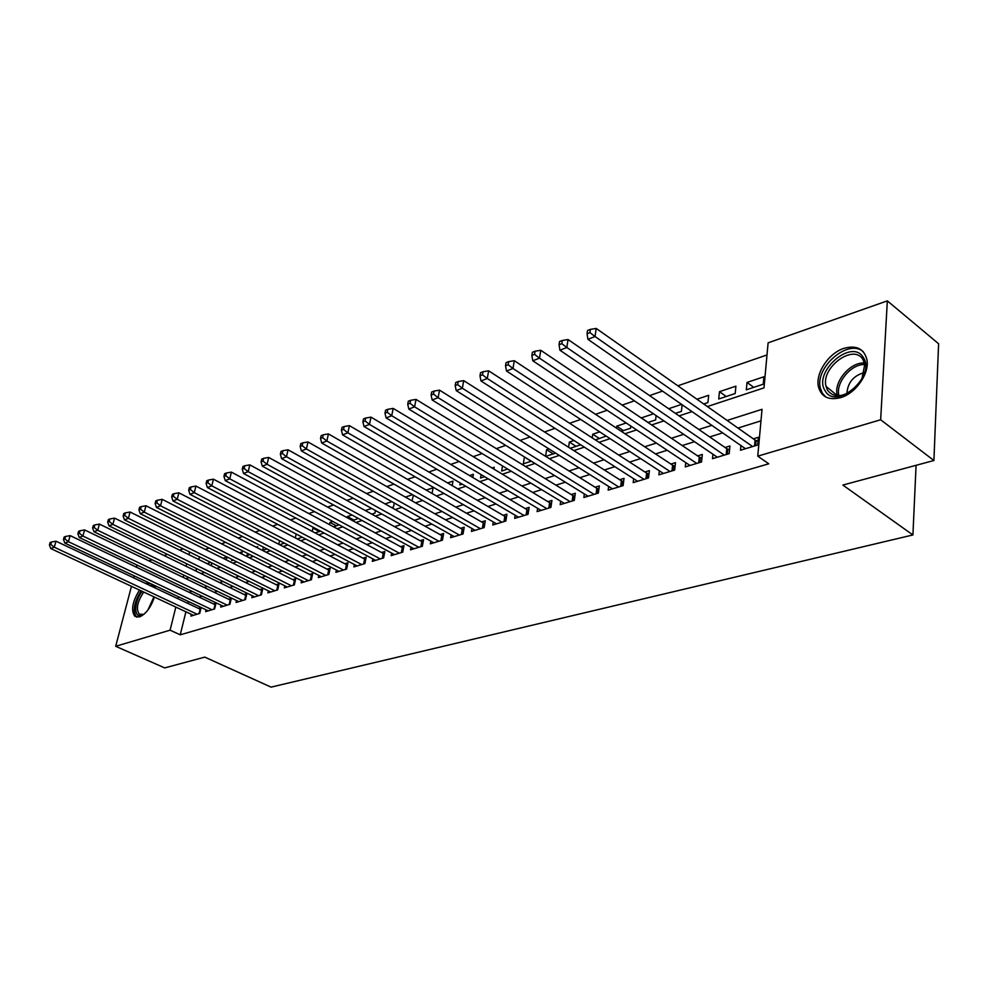 <?xml version="1.0" encoding="UTF-8"?>
<svg xmlns="http://www.w3.org/2000/svg" width="988" height="988" viewBox="0 0 988 988"><rect width="100%" height="100%" fill="white"/><g stroke="black" fill="none" stroke-linecap="round" stroke-linejoin="round"><path stroke-width="1.48" d="M840.652 397.633C828.907 400.56 821.534 397.077 818.546 387.173C814.989 373.736 828.463 353.136 844.024 348.332C856.398 344.948 864.031 348.702 866.908 359.595C869.786 373.217 855.843 393.36 840.652 397.633M154.4 597.061C150.88 607.447 145.903 614.079 139.469 616.944L134.862 616.339C130.762 610.498 132.306 601.754 139.481 590.071M145.866 583.587L148.089 582.426M148.916 560.888L152.066 559.776M164.07 555.552L167.454 554.354M179.557 550.094L183.188 548.822M766.997 354.939L677.854 385.802M662.516 391.112L649.573 395.595M634.407 400.844L622.144 405.092M607.138 410.279L595.517 414.305M580.672 419.443L569.644 423.259M554.972 428.347L544.524 431.966M530 436.992L520.096 440.413M505.72 445.39L496.334 448.638M482.119 453.566L473.227 456.641M459.161 461.507L450.75 464.422M436.832 469.238L428.866 472.005M415.084 476.772L407.55 479.378M393.903 484.108L386.777 486.565M373.279 491.246L366.548 493.568M353.173 498.199L346.813 500.397M333.586 504.979L327.584 507.066M314.48 511.599L308.812 513.562M295.844 518.045L290.509 519.898M277.653 524.344L272.639 526.085M259.906 530.482L255.188 532.124M242.579 536.484L238.157 538.015M225.659 542.338L221.51 543.783M209.135 548.068L205.245 549.414M707.383 406.55L763.996 387.876L768.108 342.848L887.335 300.871L880.654 419.764L757.759 456.16L762.032 409.304L727.143 420.443M880.654 419.764L933.907 460.507L938.6 343.75L887.335 300.871M155.005 585.699L155.487 588.132M740.926 445.576L740.481 450.219L757.673 445.032L758.376 437.314L753.338 438.845M712.953 454.233L712.496 458.667L729.193 453.628L729.947 445.996L725.056 447.49M685.783 462.643L685.302 466.879L701.529 461.976L702.332 454.443L697.577 455.888M659.354 470.807L658.873 474.858L674.643 470.09L675.496 462.643L670.877 464.051M633.666 478.735L633.172 482.613L648.511 477.982L649.412 470.621L644.917 471.992M608.682 486.442L608.176 490.147L623.095 485.651L624.033 478.377L619.674 479.711M584.353 493.938L583.859 497.495L598.37 493.111L599.346 485.923L595.097 487.22M560.678 501.225L560.184 504.646L574.312 500.373L575.325 493.259L571.188 494.531M537.62 508.314L537.114 511.599L550.884 507.449L551.934 500.41L547.895 501.645M515.156 515.217L514.662 518.379L528.061 514.328L529.148 507.375L525.221 508.573M493.271 521.948L492.765 524.986L505.831 521.047L506.943 514.168L503.114 515.328M471.931 528.494L471.424 531.421L484.169 527.58L485.306 520.775L481.576 521.911M451.121 534.879L450.627 537.707L463.039 533.952L464.212 527.221L460.569 528.333M430.817 541.103L430.323 543.832L442.439 540.177L443.637 533.508L440.08 534.594M411.02 547.167L410.526 549.81L422.345 546.241L423.556 539.646L420.098 540.708M391.693 553.095L391.199 555.639L402.734 552.156L403.969 545.635L400.597 546.673M372.809 558.875L372.328 561.332L383.591 557.936L384.851 551.477L381.553 552.49M354.383 564.519L353.902 566.902L364.905 563.58L366.178 557.183L362.954 558.171M336.377 570.027L335.908 572.336L346.652 569.088L347.937 562.765L344.787 563.728M318.791 575.399L318.309 577.634L328.819 574.473L330.128 568.211L327.053 569.15M301.587 580.66L301.13 582.834L311.393 579.734L312.714 573.534L309.701 574.448M284.779 585.798L284.322 587.897L294.362 584.871L295.696 578.733L292.757 579.635M268.341 590.824L267.884 592.862L277.702 589.898L279.048 583.822L276.171 584.698M252.261 595.727L251.817 597.715L261.412 594.813L262.771 588.799L259.968 589.651M236.54 600.531L236.083 602.458L245.481 599.617L246.852 593.665L244.11 594.504M221.139 605.236L220.695 607.101L229.895 604.323L231.278 598.419L228.586 599.247M206.072 609.831L205.64 611.646L214.631 608.929L216.026 603.075L213.396 603.89M210.74 562.407L207.085 563.642M226.326 559.9L227.018 556.985L223.066 558.282M241.702 553.935L242.184 551.86L239.417 552.786M257.411 547.821L257.683 546.66L256.139 547.179M319.396 531.544L312.937 528.111L314.085 527.728M336.476 525.863L329.992 522.393L332.795 521.442M353.939 520.071L347.43 516.539L351.987 515.007M375.465 510.524L374.958 513.093L371.797 514.143L365.288 510.549L371.649 508.412M391.828 501.645L385.061 503.905M412.515 494.692L405.376 497.088M432.052 493.457L433.09 487.788L426.199 490.097M452.183 485.614L452.986 481.119L447.576 482.922M472.807 477.5L473.363 474.277L469.535 475.561M493.938 469.127L494.247 467.262L492.073 467.991M531.075 461.273L524.64 457.061M553.28 453.9L546.586 449.701L548.958 448.898M576.066 446.341L569.347 442.056L573.966 440.512M599.444 438.573L592.726 434.214L599.704 431.867M623.453 430.607L616.722 426.161L626.207 422.975M648.103 422.432L641.36 417.887L653.5 413.811M681.621 404.376L668.678 408.723M703.703 403.969L707.902 402.573L708.692 395.299L696.96 399.226M726.229 396.497L719.486 391.668L735.912 386.16L735.183 393.52L718.721 398.991L719.486 391.668M199.428 556.824L198.761 559.541M196.538 568.545L195.92 571.052M211.259 565.692L211.914 562.987M231.982 559.455L231.698 560.653L233.304 560.122M247.519 553.366L247 555.565L249.939 554.589M263.388 547.105L262.635 550.378L266.97 548.945M279.653 544.734L284.408 543.153M278.789 544.277L279.604 540.671M297.215 538.905L302.254 537.225M295.326 537.917L296.178 534.039M315.184 532.94L320.544 531.149M312.233 531.371L312.937 528.111M333.598 526.826L339.168 524.863M329.51 524.64L329.992 522.393M352.469 520.565L356.841 519.108L357.113 517.798M347.196 517.7L347.43 516.539M391.619 507.56L393.496 506.943L394.261 503.003M411.947 500.817L413.49 495.247M460.26 482.996L459.926 484.886L462.199 484.132M481.119 474.611L480.539 478.044L484.614 476.698M502.509 465.928L501.657 471.041L507.647 469.053M524.393 457.148L523.319 463.841L531.322 461.186M545.722 456.407L555.651 453.109M545.574 456.32L546.586 449.701M570.212 448.28L580.685 444.81M568.594 447.255L569.347 442.056M595.394 439.919L606.138 436.066M592.207 437.869L592.726 434.214M621.291 431.324L630.517 428.261L630.801 426.038M616.45 428.125L616.722 426.161M647.955 422.469L655.6 419.937L656.131 415.615M675.422 413.355L681.399 411.379L682.152 404.759M746.311 389.828L763.242 384.209L763.922 376.761L747.027 382.43L746.311 389.828M185.905 611.794L180.236 634.827L768.763 463.804L757.759 456.16M760.982 420.851L737.987 428.063M722.648 432.88L709.705 436.931M694.515 441.698L682.226 445.551M667.196 450.269L655.538 453.924M640.656 458.593L629.591 462.063M614.845 466.682L604.347 469.979M589.762 474.549L579.808 477.673M565.358 482.206L555.923 485.17M541.609 489.653L532.668 492.456M518.49 496.902L510.018 499.57M495.988 503.966L487.949 506.486M474.055 510.845L466.447 513.229M452.689 517.539L445.489 519.799M431.855 524.072L425.05 526.209M411.539 530.445L405.117 532.47M391.73 536.669L385.653 538.571M372.39 542.721L366.671 544.524M353.531 548.649L348.122 550.341M335.105 554.416L330.017 556.022M317.111 560.06L312.332 561.567M299.549 565.581L295.054 566.989M282.37 570.965L278.159 572.287M265.587 576.226L261.635 577.461M249.186 581.376L245.493 582.525M233.143 586.403L229.685 587.49M217.446 591.318L214.235 592.331M202.095 596.135L199.107 597.073M188.436 601.494L187.955 603.446M191.326 614.326L190.894 616.104L199.7 613.437L201.107 607.645L198.526 608.435M933.907 460.507L842.85 485.059L912.912 534.953L916.074 465.323M912.912 534.953L271.07 687.129L204.775 657.119L164.724 667.913L115.682 646.288L131.466 586.316M133.689 577.844L134.207 575.868M136.48 567.236L137.048 565.074M180.236 634.827L170.084 630.183L115.682 646.288M178.408 596.752L177.926 598.716M175.839 607.089L170.084 630.183M711.805 425.346L698.862 429.484M683.671 434.325L671.395 438.252M656.365 443.056L644.707 446.774M629.825 451.528L618.772 455.06M604.039 459.766L593.553 463.113M578.968 467.769L569.026 470.943M554.589 475.561L545.154 478.563M530.865 483.132L521.923 485.985M507.77 490.505L499.298 493.21M485.293 497.68L477.266 500.249M463.384 504.683L455.801 507.103M442.056 511.5L434.868 513.785M421.259 518.132L414.466 520.306M400.98 524.616L394.558 526.666M381.195 530.927L375.144 532.865M361.904 537.089L356.186 538.917M343.071 543.104L337.686 544.82M324.694 548.97L319.618 550.588M306.749 554.7L301.97 556.232M289.212 560.307L284.729 561.74M272.095 565.766L267.884 567.112M255.349 571.113L251.409 572.373M238.985 576.337L235.305 577.523M222.992 581.45L219.546 582.55M207.344 586.452L204.133 587.477M192.043 591.33L189.054 592.294M185.806 578.647L188.992 577.597M201.132 573.583L204.553 572.46M216.804 568.421L220.472 567.211M232.822 563.135L236.75 561.839M249.223 557.726L253.41 556.343M265.982 552.193L270.453 550.711M283.148 546.525L287.903 544.956M300.723 540.732L305.774 539.065M318.704 534.792L324.076 533.026M337.13 528.716L342.824 526.839M356.013 522.491L362.053 520.491M375.366 516.106L381.751 513.995M395.2 509.561L401.968 507.326M415.54 502.843L422.703 500.484M436.4 495.964L443.97 493.469M457.815 488.899L465.817 486.257M479.798 481.65L488.245 478.859M502.361 474.203L511.29 471.251M525.554 466.546L534.965 463.446M549.377 458.691L559.307 455.406M573.867 450.602L584.34 447.144M599.049 442.303L610.102 438.647M624.959 433.744L636.618 429.904M651.635 424.951L663.911 420.9M679.089 415.886L692.032 411.613M189.573 551.971L188.893 554.688M186.646 563.716L186.016 566.235M183.817 575.09L183.237 577.412M753.77 387.358L747.027 382.43M199.057 613.634L200.132 609.188L55.995 541.189L54.266 547.204L197.118 614.215M50.796 544.425L51.487 542.029L50.092 542.573L49.4 544.981L50.796 544.425L54.266 547.204L50.771 548.562L193.45 615.326M55.995 541.189L51.487 542.029M49.4 544.981L50.771 548.562M144.297 613.993L141.667 615.326C133.466 618.402 133.948 601.643 142.186 591.343M143.729 592.059C137.357 601.643 135.85 609.016 139.234 614.166L143.668 614.388M149.781 583.229L147.521 584.365M141.099 590.836C133.96 602.433 132.429 611.14 136.505 616.957L136.85 617.204M149.534 585.316L152.807 585.39L154.943 587.872M153.955 587.403L152.473 586.699M825.079 390.655C812.556 372.278 851.755 337.748 863.29 357.434C876.652 376.07 835.737 411.193 825.079 390.655M861.919 378.96L864.772 364.337L862.932 359.521C853.669 343.231 820.645 367.61 826.03 386.357L827.561 390.26C833.366 397.621 841.801 397.509 852.842 389.914M864.377 372.525C853.459 375.65 847.63 382.677 846.901 393.619M863.265 351.716C848.334 338.131 814.334 367.647 820.435 388.383L822.288 393.088L825.845 397.04M213.939 609.139L215.014 604.656L70.148 535.62L68.419 541.696L212 609.732M64.912 538.892L65.603 536.459L64.171 537.015L63.479 539.448L64.912 538.892L68.419 541.696L64.85 543.079L208.246 610.856M70.148 535.62L65.603 536.459M63.479 539.448L64.85 543.079M229.142 604.557L230.204 600.025L84.61 529.926L82.893 536.052L227.203 605.138M79.336 533.211L80.028 530.766L78.571 531.334L77.879 533.792L79.336 533.211L82.893 536.052L79.25 537.472L223.362 606.299M230.204 600.025L230.846 600.284M84.61 529.926L80.028 530.766M77.879 533.792L79.25 537.472M244.678 599.864L245.728 595.295L99.418 524.085L97.701 530.284L242.727 600.457M94.107 527.419L94.799 524.937L93.304 525.53L92.613 528L94.107 527.419L97.701 530.284L93.971 531.742L238.812 601.63M245.728 595.295L246.42 595.566M99.418 524.085L94.799 524.937M92.613 528L93.971 531.742M260.56 595.072L261.598 590.454L114.571 518.12L112.867 524.381L258.597 595.665M109.223 521.479L109.903 518.972L108.384 519.577L107.692 522.072L109.223 521.479L112.867 524.381L109.038 525.863L254.595 596.876M261.598 590.454L262.339 590.75M114.571 518.12L109.903 518.972M107.692 522.072L109.038 525.863M276.788 590.169L277.826 585.514L130.083 512.019L128.378 518.33L274.825 590.762M124.686 515.403L125.377 512.871L123.809 513.488L123.13 516.008L124.686 515.403L128.378 518.33L124.463 519.861L270.737 591.997M277.826 585.514L278.604 585.822M130.083 512.019L125.377 512.871M123.13 516.008L124.463 519.861M293.374 585.168L294.399 580.462L145.952 505.757L144.273 512.142L291.411 585.761M140.531 509.178L141.21 506.622L139.604 507.252L138.925 509.808L140.531 509.178L144.273 512.142L140.259 513.698L287.236 587.02M294.399 580.462L295.239 580.796M145.952 505.757L141.21 506.622M138.925 509.808L140.259 513.698M310.343 580.042L311.368 575.288L162.217 499.36L160.538 505.807L308.38 580.635M156.759 502.806L157.425 500.224L155.795 500.867L155.116 503.448L156.759 502.806L160.538 505.807L156.437 507.4L304.106 581.932M311.368 575.288L312.257 575.646L311.393 579.734M162.217 499.36L157.425 500.224M155.116 503.448L156.437 507.4M327.707 574.806L328.708 570.002L178.877 492.802L177.21 499.311L325.744 575.399M173.369 496.272L174.049 493.667L172.369 494.333L171.69 496.927L173.369 496.272L177.21 499.311L172.999 500.953L321.359 576.72M328.708 570.002L329.671 570.385M178.877 492.802L174.049 493.667M171.69 496.927L172.999 500.953M345.479 569.446L346.467 564.593L195.945 486.071L194.29 492.654L343.503 570.039M190.4 489.579L191.067 486.948L189.35 487.627L188.683 490.258L190.4 489.579L194.29 492.654L189.98 494.333L339.02 571.385M346.467 564.593L347.48 565M195.945 486.071L191.067 486.948M188.683 490.258L189.98 494.333M363.658 563.95L364.634 559.06L213.445 479.18L211.803 485.837L361.682 564.556M207.863 482.724L208.53 480.057L206.764 480.761L206.097 483.416L207.863 482.724L211.803 485.837L207.381 487.553L357.1 565.939M364.634 559.06L365.721 559.48M213.445 479.18L208.53 480.057M206.097 483.416L207.381 487.553M382.27 558.331L383.233 553.391L231.39 472.116L229.759 478.834L380.294 558.936M225.77 475.685L226.425 472.993L224.609 473.709L223.955 476.401L225.77 475.685L229.759 478.834L225.227 480.6L375.601 560.344M383.233 553.391L384.394 553.848M231.39 472.116L226.425 472.993M223.955 476.401L225.227 480.6M401.338 552.588L402.277 547.587L249.803 464.866L248.186 471.659L399.35 553.181M244.135 468.473L244.777 465.756L242.924 466.484L242.27 469.201L244.135 468.473L248.186 471.659L243.53 473.474L394.545 554.626M402.277 547.587L403.512 548.068M249.803 464.866L244.777 465.756M242.27 469.201L243.53 473.474M420.863 546.685L421.79 541.634L268.687 457.432L267.081 464.298L418.887 547.29M262.981 461.063L263.623 458.321L261.709 459.074L261.067 461.816L262.981 461.063L267.081 464.298L262.314 466.151L413.96 548.772M421.79 541.634L423.099 542.153M268.687 457.432L263.623 458.321M261.067 461.816L262.314 466.151M440.87 540.646L441.784 535.545L288.064 449.799L286.483 456.74L438.894 541.251M282.321 453.467L282.951 450.689L281 451.467L280.357 454.233L282.321 453.467L286.483 456.74L281.58 458.642L433.843 542.77M441.784 535.545L443.167 536.089M288.064 449.799L282.951 450.689M280.357 454.233L281.58 458.642M461.384 534.459L462.273 529.296L307.972 441.957L306.404 448.972L459.408 535.051M302.18 445.662L302.81 442.859L300.797 443.649L300.167 446.453L302.18 445.662L306.404 448.972L301.377 450.936L454.221 536.62M462.273 529.296L463.755 529.877M307.972 441.957L302.81 442.859M300.167 446.453L301.377 450.936M482.403 528.111L483.28 522.899L328.411 433.905L326.867 441.006L480.427 528.704M322.57 437.647L323.2 434.819L321.137 435.622L320.507 438.462L322.57 437.647L326.867 441.006L321.693 443.019L475.129 530.309M483.28 522.899L484.849 523.504M328.411 433.905L323.2 434.819M320.507 438.462L321.693 443.019M503.979 521.602L504.831 516.329L349.406 425.643L347.887 432.818L502.003 522.195M343.54 429.422L344.145 426.544L342.021 427.384L341.416 430.249L343.54 429.422L347.887 432.818L342.577 434.881L496.556 523.838M504.831 516.329L506.486 516.983M349.406 425.643L344.145 426.544M341.416 430.249L342.577 434.881M526.098 514.921L526.937 509.598L370.994 417.134L369.5 424.395L524.134 515.526M365.078 420.95L365.684 418.048L363.498 418.912L362.892 421.814L365.078 420.95L369.5 424.395L364.041 426.52L518.539 517.206M526.937 509.598L528.691 510.277M370.994 417.134L365.684 418.048M362.892 421.814L364.041 426.52M548.809 508.067L549.624 502.682L393.187 408.39L391.717 415.738L546.846 508.659M387.234 412.243L387.827 409.316L385.579 410.193L384.987 413.132L387.234 412.243L391.717 415.738L386.11 417.924L541.115 510.401M549.624 502.682L551.477 503.411M393.187 408.39L387.827 409.316M384.987 413.132L386.11 417.924M572.126 501.04L572.904 495.581L416.022 399.399L414.59 406.834L570.162 501.632M410.02 403.289L410.6 400.325L408.303 401.227L407.723 404.203L410.02 403.289L414.59 406.834L408.81 409.081L564.272 503.398M572.904 495.581L574.88 496.359M416.022 399.399L410.6 400.325M407.723 404.203L408.81 409.081M596.073 493.802L596.826 488.294L439.524 390.149L438.116 397.67L594.109 494.395M433.485 394.076L434.053 391.075L431.67 392.014L431.101 395.015L433.485 394.076L438.116 397.67L432.164 399.979L588.07 496.223M596.826 488.294L598.913 489.109M439.524 390.149L434.053 391.075M431.101 395.015L432.164 399.979M620.674 486.38L621.403 480.81L463.705 380.627L462.335 388.235L618.723 486.973M457.629 384.591L458.185 381.553L455.74 382.517L455.184 385.555L457.629 384.591L462.335 388.235L456.209 390.618L612.511 488.85M621.403 480.81L623.613 481.675M463.705 380.627L458.185 381.553M455.184 385.555L456.209 390.618M645.954 478.748L646.646 473.104L488.615 370.809L487.282 378.503L644.015 479.341M482.502 374.823L483.046 371.735L480.526 372.735L479.983 375.811L482.502 374.823L487.282 378.503L480.971 380.96L637.618 481.267M646.646 473.104L648.993 474.03M488.615 370.809L483.046 371.735M479.983 375.811L480.971 380.96M671.951 470.906L672.618 465.2L514.291 360.694L512.994 368.487L670.012 471.486M508.128 364.745L508.659 361.633L506.054 362.658L505.535 365.77L508.128 364.745L512.994 368.487L506.498 371.031L663.442 473.474M672.618 465.2L675.088 466.175M514.291 360.694L508.659 361.633M505.535 365.77L506.498 371.031M698.689 462.829L699.319 457.061L540.757 350.283L539.497 358.162L696.762 463.421M534.557 354.371L535.064 351.209L532.384 352.271L531.877 355.421L534.557 354.371L539.497 358.162L532.791 360.781L690.007 465.459M699.319 457.061L701.937 458.099M540.757 350.283L535.064 351.209M531.877 355.421L532.791 360.781M726.205 454.529L726.785 448.688L568.051 339.526L566.84 347.517L724.29 455.11M561.802 343.663L562.296 340.465L559.529 341.552L559.047 344.75L561.802 343.663L566.84 347.517L559.924 350.209L717.337 457.209M726.785 448.688L729.564 449.799M568.051 339.526L562.296 340.465M559.047 344.75L559.924 350.209M754.523 445.983L755.067 440.068L596.209 328.436L595.048 336.525L752.621 446.551M589.922 332.61L590.392 329.375L587.551 330.498L587.07 333.734L589.922 332.61L595.048 336.525L587.909 339.304L745.458 448.713M755.067 440.068L758.018 441.253M596.209 328.436L590.392 329.375M587.07 333.734L587.909 339.304M147.904 610.041L153.93 596.838M153.622 599.457L150.015 606.941M837.454 395.756L837.219 394.879C833.526 381.714 850.594 361.682 864.488 363.078M864.809 364.56C851.211 363.609 835.045 383.245 839.01 395.743M328.757 574.485L329.609 570.36M346.516 569.125L347.368 564.963M364.708 563.642L365.548 559.43M383.332 558.022L384.147 553.762M402.388 552.267L403.203 547.97M421.925 546.364L422.716 542.029M441.932 540.325L442.723 535.941M462.446 534.138L463.211 529.704M483.478 527.79L484.231 523.307M505.053 521.281L505.782 516.749M527.184 514.6L527.901 510.018M549.896 507.746L550.588 503.114M573.213 500.706L573.88 496.025M597.16 493.481L597.802 488.739M621.761 486.059L622.378 481.267M647.054 478.427L647.646 473.573M673.05 470.572L673.606 465.669M699.788 462.508L700.319 457.543M727.292 454.196L727.798 449.182M755.622 445.65L756.092 440.574M818.546 387.173L820.485 388.642M140.728 614.857L139.234 614.166M837.491 395.756L826.03 386.357M865.537 364.943L864.772 364.337"/></g></svg>
